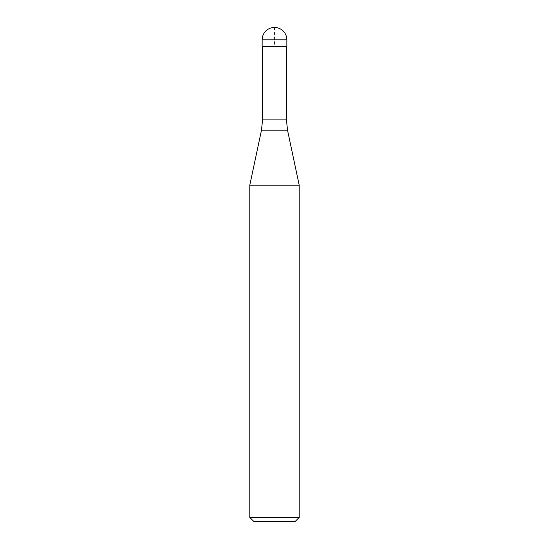 <?xml version="1.0" encoding="UTF-8"?>
<svg xmlns="http://www.w3.org/2000/svg" width="549" height="549" viewBox="0 0 549 549"><rect width="100%" height="100%" fill="white"/><g stroke="black" fill="none" stroke-linecap="round" stroke-linejoin="round"><path stroke-width="0.41" stroke-dasharray="2.75 2.06" d="M286.853 46.39L262.148 46.39L286.853 46.39M262.559 46.802L286.441 46.802M249.795 185.15L299.205 185.15M299.205 517.433L249.795 517.433M295.088 521.55L253.913 521.55M262.148 46.39L274.5 46.39L274.5 27.45M262.148 39.803L286.853 39.803M286.441 119.902L262.559 119.902M261.482 130.175L287.518 130.175"/><path stroke-width="0.82" d="M274.5 46.39L286.853 46.39L274.5 46.39M286.441 119.902L287.518 130.175L261.482 130.175L262.559 119.902L286.441 119.902L286.441 46.802L262.559 46.802L262.148 46.39L262.148 39.803L262.148 46.39M287.518 130.175L299.205 185.15L249.795 185.15L261.482 130.175M299.205 517.433L295.088 521.55L253.913 521.55L249.795 517.433L299.205 517.433L299.205 185.15M274.5 27.45A12.353 12.353 0 0 0 262.148 39.803L286.853 39.803A12.353 12.353 0 0 0 274.5 27.45A12.353 12.353 0 0 0 262.148 39.803M286.441 46.802L286.853 46.39L286.853 39.803M262.559 119.902L262.559 46.802M249.795 517.433L249.795 185.15"/></g></svg>
